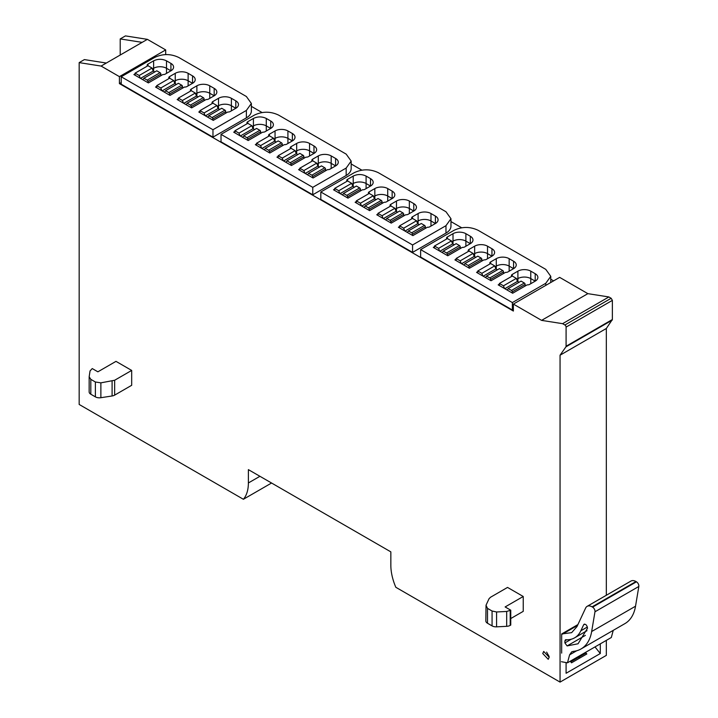 <?xml version="1.0" encoding="UTF-8"?>
<svg xmlns="http://www.w3.org/2000/svg" width="718" height="718" viewBox="0 0 718 718"><rect width="100%" height="100%" fill="white"/><g stroke="black" fill="none" stroke-linecap="round" stroke-linejoin="round"><path stroke-width="1.08" d="M594.989 646.918L600.302 653.524L566.089 673.269L566.089 662.597M600.302 643.858L600.302 653.524M120.211 55.026L120.211 38.925L125.444 35.9L147.378 39.346L165.687 49.919L165.687 54.595M251.372 106.354L262.07 112.538M351.174 163.973L361.872 170.157M450.967 221.593L461.674 227.768M550.769 279.212L553.614 280.855M120.211 38.925L142.146 42.362L101.103 66.065L119.412 76.638L119.412 83.602L513.379 311.056L513.379 304.091L559.654 277.372L587.862 293.653L608.873 296.956L611.162 298.284L612.373 300.375L566.089 327.094A1.705 0.987 -120 0 0 564.886 325.003L562.589 323.674L541.587 320.372L587.862 293.653M606.333 595.267L606.333 328.485L612.373 319.519L612.373 300.375M606.333 640.375L606.333 655.381L560.058 682.1L560.058 355.204L565.928 346.848A1.705 0.987 -120 0 0 566.089 346.238L566.089 327.094M566.089 663.118L566.798 662.714M585.538 652.384L586.812 653.972L571.528 662.804L570.245 661.206M606.333 328.485L560.058 355.204M119.412 76.638L165.687 49.919M119.412 83.602L121.216 82.561M499.396 284.166L498.184 284.866L512.67 293.231L527.156 284.866A2.845 1.642 0 0 0 529.57 284.4L535.206 281.142L530.781 278.593A9.11 5.259 0 0 0 517.902 278.593L516.691 279.293L517.902 278.593A9.11 5.259 180 0 1 530.781 278.593L535.206 281.142A9.11 5.259 0 0 0 537.872 277.426A9.11 5.259 0 0 0 535.206 273.711L530.781 271.153A9.11 5.259 0 0 0 517.902 271.153L512.266 274.411A2.845 1.642 0 0 0 511.431 275.568A2.845 1.642 0 0 0 511.755 276.331M477.757 271.682L476.555 272.373L491.04 280.738L505.526 272.373A2.845 1.642 0 0 0 507.94 271.907L513.576 268.658L509.152 266.1A9.11 5.259 0 0 0 496.273 266.1L495.061 266.8L496.273 266.1A9.11 5.259 180 0 1 509.152 266.1L513.576 268.658A9.11 5.259 0 0 0 516.242 264.942A9.11 5.259 0 0 0 513.576 261.226L509.152 258.668A9.11 5.259 0 0 0 496.273 258.668L490.636 261.917A2.845 1.642 0 0 0 489.802 263.084A2.845 1.642 0 0 0 490.125 263.838M456.127 259.189L454.925 259.889L469.41 268.254L483.896 259.889A2.845 1.642 0 0 0 486.31 259.422L491.947 256.173L487.522 253.616A9.11 5.259 0 0 0 474.643 253.616L473.431 254.316L474.643 253.616A9.11 5.259 180 0 1 487.522 253.616L491.947 256.173A9.11 5.259 0 0 0 494.612 252.449A9.11 5.259 0 0 0 491.947 248.733L487.522 246.175A9.11 5.259 0 0 0 474.643 246.175L469.007 249.433A2.845 1.642 0 0 0 468.172 250.591A2.845 1.642 0 0 0 468.495 251.354M451.801 241.822L453.013 241.122A9.11 5.259 180 0 1 465.892 241.122L470.317 243.68A9.11 5.259 0 0 0 472.982 239.965A9.11 5.259 0 0 0 470.317 236.249L465.892 233.691L465.892 241.122A9.11 5.259 180 0 0 453.013 241.122L451.801 241.822M399.594 226.547L398.382 227.247L412.868 235.612L427.363 227.247A2.845 1.642 0 0 0 429.777 226.78L435.404 223.531L430.979 220.973A9.11 5.259 0 0 0 418.1 220.973L416.889 221.674L418.1 220.973A9.11 5.259 180 0 1 430.979 220.973L435.404 223.531A9.11 5.259 0 0 0 438.079 219.807A9.11 5.259 0 0 0 435.404 216.091L430.979 213.533A9.11 5.259 0 0 0 418.1 213.533L412.473 216.791A2.845 1.642 0 0 0 411.638 217.949A2.845 1.642 0 0 0 411.961 218.712M377.964 214.063L376.753 214.754L391.238 223.118L405.733 214.754A2.845 1.642 0 0 0 408.147 214.296L413.774 211.038L409.35 208.48A9.11 5.259 0 0 0 396.471 208.48L395.259 209.18L396.471 208.48A9.11 5.259 180 0 1 409.35 208.48L413.774 211.038A9.11 5.259 0 0 0 416.44 207.322A9.11 5.259 0 0 0 413.774 203.607L409.35 201.049A9.11 5.259 0 0 0 396.471 201.049L390.843 204.298A2.845 1.642 0 0 0 390.009 205.465A2.845 1.642 0 0 0 390.332 206.219M356.334 201.57L355.123 202.27L369.608 210.634L384.103 202.27A2.845 1.642 0 0 0 386.517 201.803L392.145 198.554L387.72 195.996A9.11 5.259 0 0 0 374.841 195.996L373.629 196.696L374.841 195.996A9.11 5.259 180 0 1 387.72 195.996L392.145 198.554A9.11 5.259 0 0 0 394.81 194.838A9.11 5.259 0 0 0 392.145 191.114L387.72 188.565A9.11 5.259 0 0 0 374.841 188.565L369.214 191.814A2.845 1.642 0 0 0 368.379 192.971A2.845 1.642 0 0 0 368.702 193.734M351.999 184.212L353.211 183.512A9.11 5.259 180 0 1 366.09 183.512L370.515 186.061A9.11 5.259 0 0 0 373.18 182.345A9.11 5.259 0 0 0 370.515 178.629L366.09 176.072L366.09 183.512A9.11 5.259 180 0 0 353.211 183.512L351.999 184.212M299.792 168.927L298.589 169.627L313.075 177.992L327.561 169.627A2.845 1.642 0 0 0 329.975 169.161L335.611 165.912L331.178 163.354A9.11 5.259 0 0 0 318.307 163.354L317.096 164.054L318.307 163.354A9.11 5.259 180 0 1 331.178 163.354L335.611 165.912A9.11 5.259 0 0 0 338.277 162.187A9.11 5.259 0 0 0 335.611 158.472L331.178 155.914A9.11 5.259 0 0 0 318.307 155.914L312.671 159.172A2.845 1.642 0 0 0 311.836 160.329A2.845 1.642 0 0 0 312.159 161.092M278.162 156.443L276.96 157.134L291.445 165.499L305.931 157.134A2.845 1.642 0 0 0 308.345 156.677L313.981 153.419L309.548 150.861A9.11 5.259 0 0 0 296.678 150.861L295.466 151.561L296.678 150.861A9.11 5.259 180 0 1 309.548 150.861L313.981 153.419A9.11 5.259 0 0 0 316.647 149.703A9.11 5.259 0 0 0 313.981 145.987L309.548 143.429A9.11 5.259 0 0 0 296.678 143.429L291.041 146.678A2.845 1.642 0 0 0 290.207 147.845A2.845 1.642 0 0 0 290.53 148.608M256.532 143.95L255.33 144.65L269.815 153.015L284.301 144.65A2.845 1.642 0 0 0 286.715 144.183L292.352 140.934L287.918 138.377A9.11 5.259 0 0 0 275.048 138.377L273.827 139.077L275.048 138.377A9.11 5.259 180 0 1 287.918 138.377L292.352 140.934A9.11 5.259 0 0 0 295.017 137.219A9.11 5.259 0 0 0 292.352 133.494L287.918 130.945A9.11 5.259 0 0 0 275.048 130.945L269.412 134.194A2.845 1.642 0 0 0 268.577 135.361A2.845 1.642 0 0 0 268.9 136.115M252.197 126.592L253.418 125.892A9.11 5.259 180 0 1 266.288 125.892L270.722 128.441A9.11 5.259 0 0 0 273.387 124.726A9.11 5.259 0 0 0 270.722 121.01L266.288 118.452L266.288 125.892A9.11 5.259 180 0 0 253.418 125.892L252.197 126.592M199.99 111.308L198.787 112.008L213.273 120.373L227.759 112.008A2.845 1.642 0 0 0 230.173 111.541L235.809 108.292L231.384 105.734A9.11 5.259 0 0 0 218.505 105.734L217.294 106.435L218.505 105.734A9.11 5.259 180 0 1 231.384 105.734L235.809 108.292A9.11 5.259 0 0 0 238.475 104.577A9.11 5.259 0 0 0 235.809 100.852L231.384 98.303A9.11 5.259 0 0 0 218.505 98.303L212.869 101.552A2.845 1.642 0 0 0 212.034 102.71A2.845 1.642 0 0 0 212.357 103.473M178.36 98.824L177.158 99.515L191.643 107.879L206.129 99.515A2.845 1.642 0 0 0 208.543 99.057L214.179 95.799L209.755 93.25A9.11 5.259 0 0 0 196.876 93.25L195.664 93.95L196.876 93.25A9.11 5.259 180 0 1 209.755 93.25L214.179 95.799A9.11 5.259 0 0 0 216.845 92.083A9.11 5.259 0 0 0 214.179 88.368L209.755 85.81A9.11 5.259 0 0 0 196.876 85.81L191.239 89.068A2.845 1.642 0 0 0 190.405 90.226A2.845 1.642 0 0 0 190.728 90.989M156.73 86.331L155.528 87.031L170.013 95.395L184.499 87.031A2.845 1.642 0 0 0 186.913 86.564L192.55 83.315L188.125 80.757A9.11 5.259 0 0 0 175.246 80.757L174.034 81.457L175.246 80.757A9.11 5.259 180 0 1 188.125 80.757L192.55 83.315A9.11 5.259 0 0 0 195.215 79.599A9.11 5.259 0 0 0 192.55 75.884L188.125 73.326A9.11 5.259 0 0 0 175.246 73.326L169.61 76.575A2.845 1.642 0 0 0 168.775 77.741A2.845 1.642 0 0 0 169.098 78.495M152.404 68.973L153.616 68.273A9.11 5.259 180 0 1 166.495 68.273L170.92 70.822A9.11 5.259 0 0 0 173.585 67.106A9.11 5.259 0 0 0 170.92 63.39L166.495 60.833L166.495 68.273A9.11 5.259 180 0 0 153.616 68.273L152.404 68.973M513.379 304.091L541.587 320.372M562.589 323.674L608.873 296.956M259.934 476.294L248.383 482.963L248.383 469.635L390.843 551.873L390.843 565.21A42.685 24.645 60 0 0 395.824 587.288L560.058 682.1M579.866 657.993L578.618 657.266M248.383 482.963A42.685 24.645 60 0 1 243.393 499.279L271.566 483.017M101.103 66.065L79.168 62.619L79.168 404.458L243.393 499.279M79.168 62.619L84.401 59.594L106.327 63.04M147.378 39.346L142.146 42.362M542.754 653.524L543.697 651.441L549.189 657.239L548.247 659.321L542.754 653.524M523.234 596.487L505.122 606.943L510.758 610.192L506.684 611.458L496.587 611.969L492.072 611.018L487.504 608.379L486.032 605.211L489.039 598.731L490.511 597.259L507.536 587.423L523.234 596.487L523.234 611.35L510.758 618.557M115.993 361.36L131.681 370.425L131.681 385.297L114.656 395.124L114.656 380.253L100.879 382.847L95.386 381.994L90.818 379.355L89.167 376.744L90.055 370.919L92.245 368.567L97.881 371.816L115.993 361.36M487.504 608.379L487.504 623.251A5.69 3.285 0 0 1 485.835 620.926L486.032 605.211M487.504 623.251L492.072 625.89A5.69 3.285 0 0 0 496.587 626.841L506.684 626.329A5.69 3.285 0 0 0 510.211 625.378L510.758 625.064L510.758 610.192M89.167 391.615A5.69 3.285 0 0 0 89.149 391.902L89.167 376.744M131.681 370.425L114.656 380.253M89.149 391.902A5.69 3.285 0 0 0 90.818 394.227L95.386 396.866A5.69 3.285 0 0 0 100.879 397.709L112.098 395.977A5.69 3.285 0 0 0 114.656 395.124M160.859 75.704L160.859 74.08A1.14 0.655 -120 0 0 160.051 72.689L156.784 70.804L143.914 78.235L142.864 79.725M147.98 82.678L147.98 81.511A1.14 0.655 -120 0 0 147.172 80.12L143.914 78.235M154.774 71.962L153.212 71.055L152.054 68.066L147.98 65.715L147.98 64.09A2.845 1.642 0 0 0 147.145 65.248A2.845 1.642 0 0 0 147.468 66.011M140.216 78.19L139.175 75.498L135.101 73.146L135.101 75.237M135.101 73.146L147.98 65.715M139.175 75.498L152.054 68.066M140.54 78.379L153.212 71.055M182.489 88.188L182.489 86.564A1.14 0.655 -120 0 0 181.681 85.173L178.414 83.288L165.544 90.719L164.494 92.209M169.61 95.162L169.61 94.004A1.14 0.655 -120 0 0 168.802 92.604L165.544 90.719M176.404 84.446L174.842 83.548L173.684 80.551L169.61 78.199L156.73 85.639L156.73 87.731M161.846 90.683L160.805 87.991L156.73 85.639M160.805 87.991L173.684 80.551M162.169 90.863L174.842 83.548M204.118 100.682L204.118 99.057A1.14 0.655 -120 0 0 203.311 97.657L200.053 95.772L187.174 103.212L186.124 104.693M191.239 107.655L191.239 106.488A1.14 0.655 -120 0 0 190.432 105.097L187.174 103.212M198.033 96.939L196.472 96.032L195.314 93.044L191.239 90.692L178.36 98.124L178.36 100.215M183.476 103.168L182.435 100.475L178.36 98.124M182.435 100.475L195.314 93.044M183.799 103.356L196.472 96.032M225.748 113.166L225.748 111.541A1.14 0.655 -120 0 0 224.94 110.15L221.683 108.265L208.803 115.697L207.753 117.187M212.869 120.139L212.869 118.973A1.14 0.655 -120 0 0 212.07 117.581L208.803 115.697M219.663 109.423L218.101 108.526L216.944 105.528L212.869 103.177L199.99 110.617L199.99 112.708M205.106 115.661L204.065 112.959L199.99 110.617M204.065 112.959L216.944 105.528M205.429 115.84L218.101 108.526M260.661 133.324L260.661 131.699A1.14 0.655 -120 0 0 259.853 130.299L256.586 128.414L243.707 135.855L242.666 137.344M247.782 140.297L247.782 139.13A1.14 0.655 -120 0 0 246.974 137.739L243.707 135.855M254.576 129.581L253.014 128.675L251.847 125.686L247.782 123.334L247.782 121.71A2.845 1.642 0 0 0 246.947 122.868A2.845 1.642 0 0 0 247.27 123.631M240.018 135.81L238.968 133.117L234.903 130.766L234.903 132.857M234.903 130.766L247.782 123.334M238.968 133.117L251.847 125.686M240.333 135.998L253.014 128.675M282.291 145.808L282.291 144.183A1.14 0.655 -120 0 0 281.483 142.792L278.216 140.907L265.337 148.339L264.296 149.829M269.412 152.781L269.412 151.624A1.14 0.655 -120 0 0 268.604 150.224L265.337 148.339M276.206 142.065L274.644 141.168L273.477 138.17L269.412 135.819L256.532 143.259L256.532 145.35M261.648 148.303L260.607 145.601L256.532 143.259M260.607 145.601L273.477 138.17M261.962 148.482L274.644 141.168M303.92 158.301L303.92 156.677A1.14 0.655 -120 0 0 303.113 155.276L299.846 153.392L286.967 160.832L285.926 162.313M291.041 165.266L291.041 164.108A1.14 0.655 -120 0 0 290.234 162.717L286.967 160.832M297.835 154.558L296.274 153.652L295.107 150.654L291.041 148.312L278.162 155.743L278.162 157.834M283.278 160.787L282.237 158.095L278.162 155.743M282.237 158.095L295.107 150.654M283.592 160.976L296.274 153.652M325.55 170.785L325.55 169.161A1.14 0.655 -120 0 0 324.742 167.77L321.476 165.885L308.596 173.316L307.555 174.806M312.671 177.759L312.671 176.592A1.14 0.655 -120 0 0 311.863 175.201L308.596 173.316M319.465 167.043L317.903 166.136L316.737 163.148L312.671 160.796L299.792 168.227L299.792 170.319M304.908 173.28L303.867 170.579L299.792 168.227M303.867 170.579L316.737 163.148M305.222 173.46L317.903 166.136M360.454 190.943L360.454 189.319A1.14 0.655 -120 0 0 359.655 187.919L356.388 186.034L343.509 193.474L342.468 194.955M347.584 197.917L347.584 196.75A1.14 0.655 -120 0 0 346.776 195.359L343.509 193.474M354.378 187.201L352.807 186.294L351.649 183.305L347.584 180.954L347.584 179.329A2.845 1.642 0 0 0 346.749 180.487A2.845 1.642 0 0 0 347.072 181.25M339.82 193.429L338.77 190.737L334.705 188.385L334.705 190.476M334.705 188.385L347.584 180.954M338.77 190.737L351.649 183.305M340.135 193.618L352.807 186.294M382.084 203.427L382.084 201.803A1.14 0.655 -120 0 0 381.285 200.412L378.018 198.527L365.139 205.958L364.098 207.448M369.214 210.401L369.214 209.234A1.14 0.655 -120 0 0 368.406 207.843L365.139 205.958M376.008 199.685L374.437 198.787L373.279 195.79L369.214 193.438L356.334 200.878L356.334 202.97M361.45 205.922L360.4 203.221L356.334 200.878M360.4 203.221L373.279 195.79M361.764 206.102L374.437 198.787M403.713 215.921L403.713 214.296A1.14 0.655 -120 0 0 402.915 212.896L399.648 211.011L386.769 218.452L385.728 219.932M390.843 222.885L390.843 221.727A1.14 0.655 -120 0 0 390.036 220.336L386.769 218.452M397.637 212.178L396.067 211.272L394.909 208.274L390.843 205.931L377.964 213.363L377.964 215.454M383.08 218.407L382.03 215.714L377.964 213.363M382.03 215.714L394.909 208.274M383.394 218.586L396.067 211.272M425.343 228.405L425.343 226.78A1.14 0.655 -120 0 0 424.544 225.389L421.278 223.504L408.398 230.936L407.357 232.426M412.473 235.378L412.473 234.212A1.14 0.655 -120 0 0 411.665 232.82L408.398 230.936M419.267 224.662L417.696 223.756L416.539 220.767L412.473 218.416L399.594 225.847L399.594 227.938M404.71 230.891L403.66 228.198L399.594 225.847M403.66 228.198L416.539 220.767M405.024 231.079L417.696 223.756M460.256 248.563L460.256 246.938A1.14 0.655 -120 0 0 459.448 245.538L456.19 243.653L443.311 251.094L442.261 252.574M447.377 255.527L447.377 254.369A1.14 0.655 -120 0 0 446.578 252.978L443.311 251.094M454.171 244.82L452.609 243.914L451.451 240.916L447.377 238.573L447.377 236.94A2.845 1.642 0 0 0 446.542 238.107A2.845 1.642 0 0 0 446.865 238.87M439.613 251.049L438.572 248.356L434.498 246.005L434.498 248.096M434.498 246.005L447.377 238.573M438.572 248.356L451.451 240.916M439.937 251.237L452.609 243.914M481.886 261.047L481.886 259.422A1.14 0.655 -120 0 0 481.078 258.031L477.82 256.146L464.941 263.578L463.891 265.068M469.007 268.02L469.007 266.854A1.14 0.655 -120 0 0 468.208 265.463L464.941 263.578M475.801 257.304L474.239 256.398L473.081 253.409L469.007 251.058L456.127 258.489L456.127 260.58M461.243 263.542L460.202 260.84L456.127 258.489M460.202 260.84L473.081 253.409M461.566 263.721L474.239 256.398M503.515 273.54L503.515 271.907A1.14 0.655 -120 0 0 502.708 270.515L499.45 268.631L486.571 276.062L485.521 277.552M490.636 280.505L490.636 279.347A1.14 0.655 -120 0 0 489.838 277.947L486.571 276.062M497.43 269.797L495.869 268.891L494.711 265.893L490.636 263.542L477.757 270.982L477.757 273.073M482.873 276.026L481.832 273.334L477.757 270.982M481.832 273.334L494.711 265.893M483.196 276.206L495.869 268.891M525.145 286.024L525.145 284.4A1.14 0.655 -120 0 0 524.337 283.009L521.08 281.115L508.2 288.555L507.15 290.045M512.266 292.998L512.266 291.831A1.14 0.655 -120 0 0 511.467 290.44L508.2 288.555M519.06 282.282L517.499 281.375L516.341 278.387L512.266 276.035L499.396 283.466L499.396 285.558M504.503 288.51L503.462 285.818L499.396 283.466M503.462 285.818L516.341 278.387M504.826 288.699L517.499 281.375M613.235 630.359L611.323 637.494L567.462 662.813L561.413 661.718M561.664 653.12L561.664 633.958L571.645 632.657L576.958 626.626L585.619 608.065A9.962 5.753 60 0 1 587.118 606.36A9.962 5.753 60 0 1 592.099 606.854L592.592 607.141A3.41 1.975 60 0 1 594.971 611.781L591.659 631.526A54.065 31.215 60 0 1 581.041 648.946A54.065 31.215 60 0 1 573.305 651.379L571.681 651.881L569.598 654.852L567.462 662.813M577.909 624.579L561.664 633.958M587.118 606.36L630.987 581.041A9.962 5.753 60 0 1 635.968 581.535L636.453 581.813A3.41 1.975 60 0 1 638.832 586.462L635.529 606.207A54.065 31.215 60 0 1 624.911 623.619L581.041 648.946M565.838 639.72L564.886 640.869L564.886 642.924L567.112 645.922L578.062 643.768L587.504 628.241C586.884 624.884 585.601 623.718 583.671 624.723L580.853 630.772A41.231 23.802 60 0 1 574.624 637.835A41.231 23.802 60 0 1 565.838 639.72L565.353 639.828M584.102 624.238L584.739 624.113M549.126 656.467L546.613 652.106M447.377 236.94L453.013 233.691A9.11 5.259 180 0 1 465.892 233.691M478.161 230.325L545.77 269.358L550.769 276.322L545.77 283.296L512.374 302.574L420.622 249.604L454.018 230.325C462.069 226.502 470.119 226.502 478.161 230.325M434.498 246.705L433.295 247.396L447.781 255.761L462.266 247.396A2.845 1.642 0 0 0 464.681 246.938L470.317 243.68L465.892 241.122L465.892 246.238M420.622 249.604L420.622 257.044L512.374 310.014L513.379 309.431M512.374 310.014L512.374 302.574M347.584 179.329L353.211 176.072C357.51 174.034 361.8 174.034 366.09 176.072M378.368 172.706L445.968 211.738L450.967 218.703L445.968 225.676L412.572 244.964L320.82 191.984L354.216 172.706C362.267 168.883 370.317 168.883 378.368 172.706M334.705 189.085L333.493 189.776L347.979 198.141L362.473 189.776A2.845 1.642 0 0 0 364.888 189.319L370.515 186.061L366.09 183.512L366.09 188.619M320.82 191.984L320.82 199.424L412.572 252.395L445.968 233.108A17.07 9.855 0 0 0 450.967 226.143L450.967 218.703M412.572 252.395L412.572 244.964M247.782 121.71L253.418 118.452C257.708 116.415 261.998 116.415 266.288 118.452M278.566 115.086L346.175 154.119L351.174 161.083L346.175 168.057L312.77 187.344L221.018 134.365L254.423 115.086C262.474 111.263 270.515 111.263 278.566 115.086M234.903 131.466L233.7 132.166L248.186 140.522L262.671 132.166A2.845 1.642 0 0 0 265.086 131.699L270.722 128.441L266.288 125.892L266.288 130.999M221.018 134.365L221.018 141.805L312.77 194.775L346.175 175.488A17.07 9.855 0 0 0 351.174 168.524L351.174 161.083M312.77 194.775L312.77 187.344M147.98 64.09L153.616 60.833C157.906 58.795 162.196 58.795 166.495 60.833M178.764 57.467L246.373 96.499L251.372 103.473L246.373 110.437L212.968 129.725L121.216 76.754L154.621 57.467C162.672 53.644 170.722 53.644 178.764 57.467M135.101 73.846L133.898 74.546L148.384 82.911L162.869 74.546A2.845 1.642 0 0 0 165.284 74.08L170.92 70.822L166.495 68.273L166.495 73.38M121.216 76.754L121.216 84.185L212.968 137.156L246.373 117.878A17.07 9.855 0 0 0 251.372 110.904L251.372 103.473M212.968 137.156L212.968 129.725M564.886 325.003L611.162 298.284M566.089 346.238L612.373 319.519M612.212 320.129L565.928 346.848M517.902 281.609L517.902 271.153M530.781 283.7L530.781 271.153M496.273 269.124L496.273 258.668M509.152 271.216L509.152 258.668M474.643 256.631L474.643 246.175M487.522 258.722L487.522 246.175M453.013 244.147L453.013 233.691M418.1 223.989L418.1 213.533M430.979 226.08L430.979 213.533M396.471 211.505L396.471 201.049M409.35 213.596L409.35 201.049M374.841 199.012L374.841 188.565M387.72 201.103L387.72 188.565M353.211 186.527L353.211 176.072M318.307 166.37L318.307 155.914M331.178 168.461L331.178 155.914M296.678 153.885L296.678 143.429M309.548 155.977L309.548 143.429M275.048 141.401L275.048 130.945M287.918 143.492L287.918 130.945M253.418 128.908L253.418 118.452M218.505 108.75L218.505 98.303M231.384 110.841L231.384 98.303M196.876 96.266L196.876 85.81M209.755 98.357L209.755 85.81M175.246 83.782L175.246 73.326M188.125 85.873L188.125 73.326M153.616 71.288L153.616 60.833M492.072 625.89L492.072 611.018M496.587 611.969L496.587 626.841M506.684 626.329L506.684 611.458M510.211 610.506L510.211 625.378M90.818 379.355L90.818 394.227M95.386 396.866L95.386 381.994M100.879 382.847L100.879 397.709M112.098 395.977L112.098 381.105M147.98 81.511L160.859 74.08M160.051 72.689L147.172 80.12M169.61 94.004L182.489 86.564M181.681 85.173L168.802 92.604M191.239 106.488L204.118 99.057M203.311 97.657L190.432 105.097M212.869 118.973L225.748 111.541M224.94 110.15L212.07 117.581M247.782 139.13L260.661 131.699M259.853 130.299L246.974 137.739M269.412 151.624L282.291 144.183M281.483 142.792L268.604 150.224M291.041 164.108L303.92 156.677M303.113 155.276L290.234 162.717M312.671 176.592L325.55 169.161M324.742 167.77L311.863 175.201M347.584 196.75L360.454 189.319M359.655 187.919L346.776 195.359M369.214 209.234L382.084 201.803M381.285 200.412L368.406 207.843M390.843 221.727L403.713 214.296M402.915 212.896L390.036 220.336M412.473 234.212L425.343 226.78M424.544 225.389L411.665 232.82M447.377 254.369L460.256 246.938M459.448 245.538L446.578 252.978M469.007 266.854L481.886 259.422M481.078 258.031L468.208 265.463M490.636 279.347L503.515 271.907M502.708 270.515L489.838 277.947M512.266 291.831L525.145 284.4M524.337 283.009L511.467 290.44M570.729 661.816L586.023 652.994L570.738 661.825M577.505 625.459L562.544 634.102M594.971 611.781L638.832 586.462M592.592 607.141L636.453 581.813M635.529 606.207L591.659 631.526M569.598 654.852L576.68 650.759M592.099 606.854L635.968 581.535M587.414 626.985L580.853 630.772M564.886 640.869L566.807 639.765M571.313 639.208L564.886 642.924M567.112 645.922L585.394 635.367M470.317 243.68L470.317 236.249M545.77 285.387L545.77 283.296M535.206 281.142L535.206 273.711M512.266 274.411L512.266 276.035M513.576 268.658L513.576 261.226M490.636 261.917L490.636 263.542M491.947 256.173L491.947 248.733M469.007 249.433L469.007 251.058M370.515 186.061L370.515 178.629M445.968 233.108L445.968 225.676M435.404 223.531L435.404 216.091M412.473 216.791L412.473 218.416M413.774 211.038L413.774 203.607M390.843 204.298L390.843 205.931M392.145 198.554L392.145 191.114M369.214 191.814L369.214 193.438M270.722 128.441L270.722 121.01M346.175 175.488L346.175 168.057M335.611 165.912L335.611 158.472M312.671 159.172L312.671 160.796M313.981 153.419L313.981 145.987M291.041 146.678L291.041 148.312M292.352 140.934L292.352 133.494M269.412 134.194L269.412 135.819M170.92 70.822L170.92 63.39M246.373 117.878L246.373 110.437M235.809 108.292L235.809 100.852M212.869 101.552L212.869 103.177M214.179 95.799L214.179 88.368M191.239 89.068L191.239 90.692M192.55 83.315L192.55 75.884M169.61 76.575L169.61 78.199M574.624 637.835L587.001 630.682M550.769 276.322L550.769 282.497"/></g></svg>
